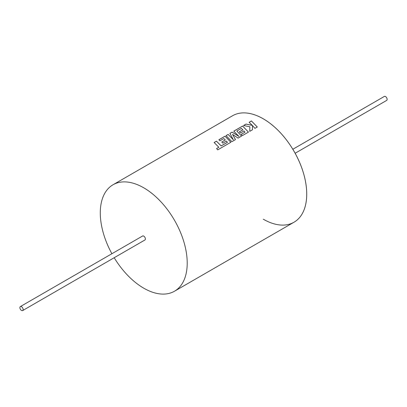 <?xml version="1.0" encoding="UTF-8"?>
<svg xmlns="http://www.w3.org/2000/svg" width="407" height="407" viewBox="0 0 407 407"><rect width="100%" height="100%" fill="white"/><g stroke="black" fill="none" stroke-linecap="round" stroke-linejoin="round"><path stroke-width="0.61" d="M232.539 115.761L232.529 115.766A61.467 35.485 60 0 1 263.263 118.813A61.467 35.485 -120 0 0 232.529 115.766A61.467 35.485 60 0 1 232.539 115.761A61.467 35.485 60 0 1 263.273 118.803A61.467 35.485 60 0 1 303.429 172.965A61.467 35.485 60 0 1 294.007 222.222A61.467 35.485 60 0 1 294.002 222.222L293.991 222.227A61.467 35.485 60 0 1 263.263 219.185M263.263 118.813A61.467 35.485 60 0 1 303.413 172.975A61.467 35.485 60 0 1 293.991 222.227A61.467 35.485 -120 0 0 303.413 172.975A61.467 35.485 -120 0 0 263.263 118.813M227.452 142.302L221.164 145.904L216.453 141.153L214.113 142.501L218.824 147.253L216.575 148.555L217.704 149.862L230.891 142.247L225.051 136.187L218.844 139.769L219.958 140.781L223.825 138.548L225.285 139.967L221.759 142.002L222.843 143.137L226.368 141.102L227.447 142.333L221.164 145.935L216.453 141.183L214.133 142.521M230.886 142.277L225.051 136.218L218.869 139.789M225.285 139.967L221.779 142.023M233.353 139.749L228.129 134.412L226.038 135.612L231.878 141.677L235.485 139.596L232.529 134.376L238.08 138.1L241.575 136.08L236.843 131.029L241.397 128.403L242.857 129.853L239.352 131.878L240.415 132.987L243.941 130.952L245.024 132.158L241.28 134.32L242.394 135.607L248.463 132.102L242.628 126.038L233.776 131.146L238.98 136.457L232.087 132.122L229.894 133.389L233.353 139.779L228.129 134.442L226.063 135.633M235.48 139.626L232.529 134.376M238.98 136.457L232.087 132.158L229.909 133.415M241.575 136.111L236.843 131.029M248.463 132.133L242.628 126.073L233.801 131.171M252.284 125.361L246.042 124.064L243.544 125.509L249.847 126.77L249.761 131.354L252.462 129.792L252.457 125.554L254.95 128.358L257.29 127.009L251.445 120.945L249.109 122.293L252.284 125.392L246.047 124.099L243.59 125.519M257.285 127.035L251.45 120.981L249.135 122.314M21.505 306.695A2.305 1.333 60 0 1 23.011 308.725A2.305 1.333 60 0 1 22.655 310.572A2.305 1.333 60 0 1 21.505 310.46A2.305 1.333 60 0 1 19.999 308.425A2.305 1.333 60 0 1 20.35 306.578A2.305 1.333 60 0 1 21.505 306.695M22.655 310.572L144.907 239.993A2.305 1.333 -120 0 0 145.258 238.146A2.305 1.333 -120 0 0 143.752 236.111A2.305 1.333 -120 0 0 142.603 235.999L20.35 306.578M292.831 149.262L384.345 96.428A2.305 1.333 60 0 1 385.495 96.54A2.305 1.333 60 0 1 387.001 98.575A2.305 1.333 60 0 1 386.65 100.422L295.136 153.256M114.194 257.723A61.467 35.485 -120 0 0 143.752 288.181A61.467 35.485 -120 0 0 174.486 291.224A61.467 35.485 -120 0 0 183.908 241.972A61.467 35.485 -120 0 0 143.752 187.81A61.467 35.485 -120 0 0 113.019 184.763A61.467 35.485 -120 0 0 111.889 253.729M242.857 129.823L239.331 131.858M249.827 127.65L249.847 126.77M252.462 129.823L252.457 125.554M241.3 134.335L245.024 132.158M216.575 148.586L218.824 147.253M174.486 291.224L293.991 222.227M113.019 184.763L232.529 115.766"/></g></svg>
